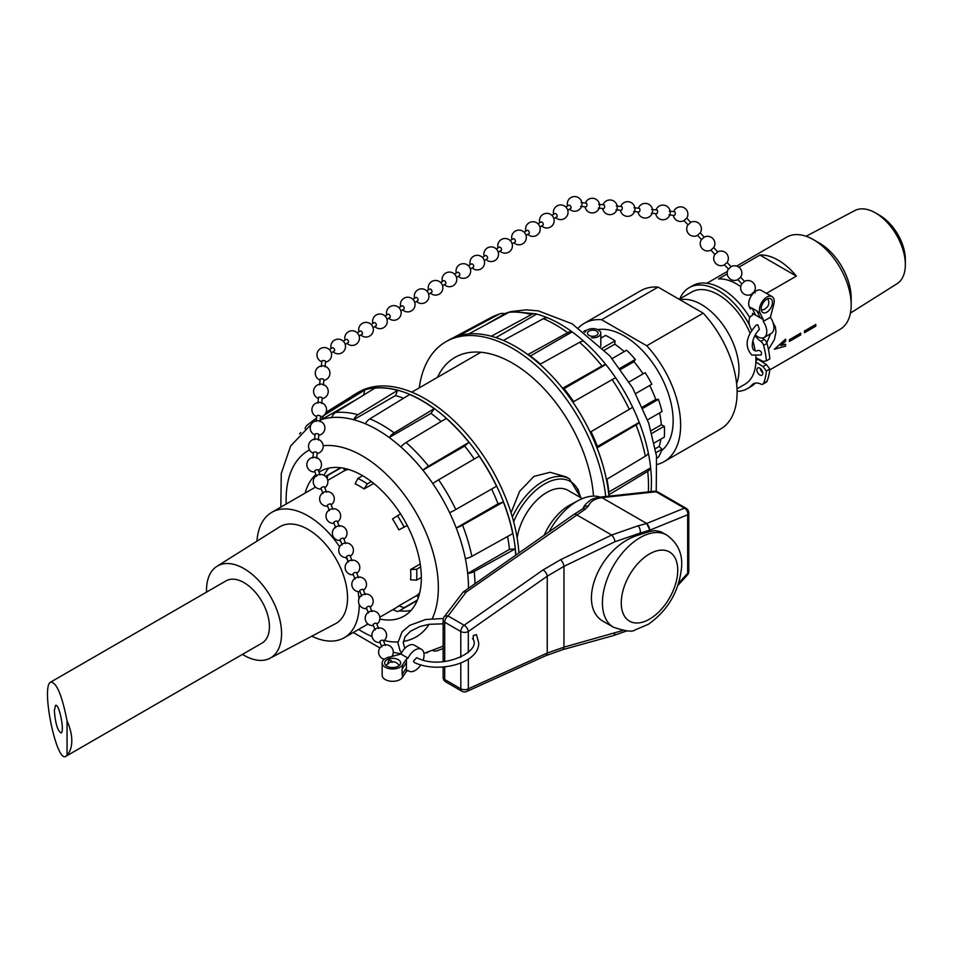<?xml version="1.0" encoding="UTF-8"?>
<svg xmlns="http://www.w3.org/2000/svg" width="953" height="953" viewBox="0 0 953 953"><rect width="100%" height="100%" fill="white"/><g stroke="black" fill="none" stroke-linecap="round" stroke-linejoin="round"><path stroke-width="1.43" d="M421.464 649.303L414.352 645.205A12.58 7.267 120 0 0 400.939 654.032L388.884 657.284A10.483 6.052 0 0 0 382.153 662.931A10.483 6.052 0 0 0 390.73 668.887A10.483 6.052 0 0 0 402.416 665.099L406.431 659.083L408.051 658.142A12.58 7.267 -60 0 1 421.464 649.303A12.58 7.267 -60 0 1 423.203 659.964M206.527 592.123A53.07 30.639 60 0 1 206.503 590.312A53.07 30.639 60 0 1 216.915 566.356A53.07 30.639 60 0 1 270.569 596.649A53.07 30.639 60 0 1 269.973 658.261A53.07 30.639 60 0 1 242.467 654.366M50.723 682.074L226.064 580.853A35.94 20.752 60 0 1 260.455 599.08A35.94 20.752 60 0 1 264.696 640.976A35.94 20.752 60 0 1 261.992 643.096L65.912 756.301C56.525 763.722 40.61 685.922 50.723 682.074C56.584 682.324 62.028 695.273 67.055 720.945L67.055 755.086L65.912 756.301M54.345 710.616C55.381 723.506 57.645 730.939 61.135 732.928C64.887 731.511 58.991 702.695 55.512 705.446L54.345 710.616M67.055 755.086A35.94 20.752 -120 0 0 67.055 720.945M406.431 659.083L406.431 667.982L402.154 674.367A10.483 6.052 0 0 0 402.416 673.997L406.431 667.982L406.431 671.424L408.051 670.459A12.58 7.267 -60 0 0 408.885 671.091L407.944 670.555M420.845 664.837A12.58 7.267 -60 0 1 408.885 671.091M473.284 639.129L473.284 635.544L476.452 634.627L478.692 642.751C479.728 663.062 438.44 674.176 414.138 662.406L413.507 661.156L416.664 657.701C443.395 671.329 483.326 650.208 472.462 638.522M764.199 337.445L771.322 333.336A12.58 7.267 -120 0 0 770.369 317.313L773.574 305.246A10.483 6.052 120 0 0 772.049 296.597A10.483 6.052 120 0 0 762.614 301.053A10.483 6.052 120 0 0 760.041 313.06L763.246 319.541L763.246 321.423A12.58 7.267 60 0 1 764.199 337.445A12.58 7.267 60 0 1 755.3 334.86M755.92 360.568L758.076 359.317L766.45 364.606L769.798 369.037L766.391 371.003A65.4 37.751 60 0 1 763.591 383.273A4.61 2.656 60 0 1 762.841 384.166A4.61 2.656 60 0 1 760.816 384.083A16.773 9.685 -120 0 0 753.442 383.785A16.773 9.685 -120 0 0 752.096 384.869A58.264 33.641 60 0 1 747.414 388.633A58.264 33.641 60 0 1 737.098 391.349M762.841 384.166L766.248 382.201A4.61 2.656 -120 0 0 766.998 381.307A65.4 37.751 -120 0 0 769.798 369.037M749.808 317.659A58.264 33.641 -120 0 0 692.557 285.733L689.15 287.699A58.264 33.641 60 0 1 749.57 325.271M747.414 388.633L750.821 386.656A58.264 33.641 -120 0 0 755.312 383.106M754.955 335.48A16.773 9.685 -120 0 0 760.816 341.365A4.61 2.656 60 0 1 763.591 345.379A65.4 37.751 60 0 1 766.391 360.877L769.798 358.912A65.4 37.751 -120 0 0 766.998 343.414A4.61 2.656 -120 0 0 764.223 339.399A16.773 9.685 60 0 1 762.412 338.005M760.315 368.466A4.193 2.418 -120 0 0 762.757 372.706M763.246 319.541L755.538 315.098L752.143 308.2A10.483 6.052 120 0 0 752.334 308.617L755.538 315.098L752.56 313.37L752.56 315.252A12.58 7.267 60 0 0 751.631 315.669L752.56 315.121M751.774 330.429A12.58 7.267 60 0 1 751.631 315.669M757.921 324.925L759.398 329.452C751 337.41 749.189 354.242 758.636 350.311C761.28 351.157 762.09 352.741 761.066 355.064L751.762 355.016C744.341 346.451 745.901 336.409 756.456 324.913L757.921 324.925M766.391 360.877L763.043 361.437L755.884 357.72A53.237 30.734 -120 0 0 755.789 356.148M755.157 350.716A53.237 30.734 -120 0 0 752.834 340.876M750.094 333.288A53.237 30.734 -120 0 0 691.664 292.059L679.155 299.278M737.014 388.824L744.901 384.273A53.237 30.734 -120 0 0 755.884 362.033L763.043 366.571L766.391 371.003M679.823 298.897A58.264 33.641 60 0 1 689.15 287.699M759.839 368.144A4.193 2.418 -120 0 0 757.742 367.941A4.193 2.418 -120 0 0 757.742 372.778A4.193 2.418 -120 0 0 761.935 375.196A4.193 2.418 -120 0 0 762.579 371.837A4.193 2.418 -120 0 0 759.839 368.144M766.45 364.606L763.043 366.571M755.884 362.033A53.237 30.734 -120 0 0 755.92 359.9A53.237 30.734 -120 0 0 755.884 357.72M769.702 369.943L840.141 329.285A53.237 30.734 -120 0 0 851.172 304.912A53.237 30.734 -120 0 0 813.528 239.715A53.237 30.734 -120 0 0 786.904 237.071L736.645 266.09M815.78 325.342A53.237 30.734 60 0 1 815.768 326.212L804.475 332.728A53.237 30.734 -120 0 0 804.487 331.858A53.237 30.734 -120 0 0 804.475 330.989L815.768 324.473A53.237 30.734 60 0 1 815.78 325.342M800.723 334.038A53.237 30.734 60 0 1 800.711 334.896L789.418 341.424A53.237 30.734 -120 0 0 789.429 340.555A53.237 30.734 -120 0 0 789.418 339.685L800.711 333.157A53.237 30.734 60 0 1 800.723 334.038M780.793 345.546L785.641 344.224A53.237 30.734 60 0 1 785.546 346.13L774.372 349.251L785.546 339.185A53.237 30.734 60 0 1 785.641 341.222L780.71 345.498L785.57 341.174L785.475 339.149M751.274 295.823A53.237 30.734 -120 0 0 750.297 294.811M740.755 286.615A53.237 30.734 -120 0 0 718.502 278.955L727.21 273.928M738.861 267.209L759.91 255.047A53.237 30.734 60 0 1 796.363 276.096L766.45 293.369M756.301 360.341A49.246 28.435 -120 0 0 756.456 358.018M511.046 512.774L519.647 491.295L533.966 476.393L550.095 472.295L565.82 476.774L569.429 478.859A53.237 30.734 120 0 0 512.345 517.038M577.899 488.972L580.746 497.692M600.366 497.144A53.237 30.734 120 0 0 578.483 500.444L570.359 504.78A42.587 24.587 120 0 0 569.191 505.424A42.587 24.587 120 0 0 544.187 535.252M582.354 498.622L568.059 490.366A42.587 24.587 120 0 0 546.76 492.475A42.587 24.587 120 0 0 517.157 537.992M666.707 535.026L660.62 531.655L655.295 530.618L650.351 531.286L636.628 535.669C597.793 548.725 575.815 607.895 604.524 622.071L613.458 627.229C625.335 631.208 632.458 632.137 634.841 630.04L648.397 624.263C668.041 610.277 679.096 591.289 681.574 567.297C682.717 553.729 677.762 542.972 666.707 535.026A53.237 30.734 120 0 0 640.082 537.659A53.237 30.734 120 0 0 605.298 584.57A53.237 30.734 120 0 0 613.458 627.229M578.483 500.444A53.237 30.734 120 0 0 577.03 501.254A53.237 30.734 120 0 0 549.011 531.869M637.986 525.83A5.325 2.907 78.7 0 1 640.213 533.072L649.886 530.13L646.706 523.483L637.986 525.83L611.671 535.038L560.626 559.685L543.079 569.918L464.147 625.251L448.053 615.96A5.325 3.538 -142.8 0 0 444.217 616.817L463.146 592.051L466.243 592.016L585.273 509.176L588.442 506.007C590.443 501.338 594.946 498.55 601.962 497.657L646.706 523.483M601.962 497.657L600.199 497.168M622.738 630.517L563.962 647.17L547.236 653.055L468.34 688.793A5.325 3.073 180 0 1 460.811 688.793L444.706 679.501A5.325 3.073 180 0 1 443.145 677.321L443.145 667.017M443.145 661.68L443.133 620.046A5.325 3.073 -0 0 0 444.694 622.214L460.787 631.505A5.325 3.073 -0 0 0 468.316 631.505L547.236 576.184L563.962 566.344L614.995 541.697L640.213 533.072L640.213 534.442M646.182 523.662A5.325 4.193 70.8 0 1 649.315 530.321L649.315 531.595M600.176 497.168L602.51 496.858A5.325 2.942 83.8 0 1 604.035 497.406L656.009 491.772L684.397 508.152L646.682 523.471M602.51 496.858L654.485 491.224A5.325 2.942 83.8 0 1 656.009 491.772A5.325 3.073 -60 0 1 657.725 491.915L686.1 508.294A5.325 3.073 120 0 0 684.397 508.152A5.325 4.11 67.9 0 1 687.673 514.775L687.673 573.265L678.679 583.141M583.272 508.449A5.325 4.443 19.1 0 1 588.442 506.007M373.671 483.385L364.058 488.937A72.404 41.801 -120 0 0 359.603 486.137A72.404 41.801 -120 0 0 355.135 483.779L357.887 478.43L362.605 475.702M339.637 546.784A72.404 41.801 -120 0 0 308.022 515.907A72.404 41.801 -120 0 0 271.819 512.321A72.404 41.801 -120 0 0 256.965 541.149M311.834 636.175A72.404 41.801 -120 0 0 344.224 637.724A72.404 41.801 -120 0 0 359.221 604.452M358.983 598.746A72.404 41.801 -120 0 0 358.102 591.634M348.155 561.496A72.404 41.801 -120 0 0 346.177 557.636M348.441 469.4A72.404 41.801 -120 0 0 344.76 470.532L327.772 480.336M379.806 617.187L395.805 607.954A72.404 41.801 -120 0 0 398.819 605.894L416.89 595.458A72.404 41.801 -120 0 0 419.701 592.837M421.333 577.423L416.616 580.139L410.6 579.853A72.404 41.801 -120 0 0 410.6 569.549L420.213 563.985M407.229 525.46L398.819 529.892A72.404 41.801 -120 0 0 392.505 518.968L400.546 513.893M371.348 481.563L367.334 483.886A76.669 44.267 -120 0 0 357.887 478.43M364.058 488.937L367.334 483.886M328.88 468.126A83.59 48.258 -120 0 0 323.996 475.261M399.224 610.813A83.59 48.258 -120 0 0 411.029 610.408M416.89 595.458L418.307 597.662M417.247 600.438A76.669 44.267 60 0 1 415.996 601.212L400.939 609.908A76.669 44.267 -120 0 0 404.132 607.716L398.819 605.894M325.569 476.381L339.339 468.423A76.669 44.267 60 0 1 340.626 467.732M343.568 468.197L344.76 470.532M341.031 467.78L327.761 475.44A76.669 44.267 -120 0 0 325.604 476.405M327.165 478.537L327.761 475.44M392.827 609.67L397.449 611.576A76.669 44.267 -120 0 0 400.939 609.908M417.402 600.068L404.132 607.716M420.63 566.916L416.616 569.239L410.6 569.549M416.616 580.139A76.669 44.267 -120 0 0 416.616 569.239M404.132 527.247A76.669 44.267 -120 0 0 397.449 515.68M216.915 566.356L279.467 526.985A55.905 32.271 60 0 1 335.968 558.887A55.905 32.271 60 0 1 335.349 623.786L269.973 658.261M515.847 555.111A133.098 76.848 -120 0 0 422.012 400.546A133.098 76.848 -120 0 0 355.469 393.946A133.098 76.848 -120 0 0 351.609 396.448M518.92 552.966A133.098 76.848 -120 0 0 449.459 416.521A133.098 76.848 -120 0 0 425.098 398.759A133.098 76.848 -120 0 0 358.554 392.171L355.469 393.946M379.842 619.045A83.59 48.258 -120 0 0 404.024 616.115A83.59 48.258 -120 0 0 416.842 549.142A83.59 48.258 -120 0 0 362.235 475.487A83.59 48.258 -120 0 0 320.446 471.342A83.59 48.258 -120 0 0 319.029 472.211M315.896 474.606A83.59 48.258 -120 0 0 305.151 493.082M434.199 408.694L394.161 432.853A131.514 75.93 -120 0 0 369.883 418.832L409.659 394.53A132.979 76.776 60 0 1 421.929 400.689A132.979 76.776 60 0 1 434.199 408.694L430.982 413.399L389.193 437.522A128.941 74.441 -120 0 0 365.392 423.787A128.941 74.441 -120 0 0 353.694 419.713A128.941 74.441 -120 0 0 331.704 417.533A128.941 74.441 -120 0 0 321.78 419.463A128.941 74.441 -120 0 0 320.184 419.987M394.161 432.853A10.721 5.325 126.1 0 0 389.193 437.522A128.941 74.441 -120 0 1 400.891 446.969A10.721 4.372 131.6 0 1 406.085 442.478L446.266 418.438A132.979 76.776 60 0 1 468.947 442.371L464.671 446.052L422.882 470.174A128.941 74.441 -120 0 0 400.891 446.969M369.883 418.832A10.721 6.945 113 0 0 365.392 423.787M474.296 459.012A128.941 74.441 -120 0 0 464.671 446.052M455.796 509.533A131.514 75.93 -120 0 0 438.63 479.8L479.168 456.165A132.979 76.776 60 0 1 496.525 486.233L455.796 509.533A10.721 1.144 154.3 0 1 449.625 512.702A128.941 74.441 -120 0 0 432.793 483.552A128.941 74.441 -120 0 0 422.882 470.174A10.721 2.263 141.2 0 1 428.516 466.16A131.514 75.93 -120 0 0 406.085 442.478M498.038 503.851L503.363 501.993L462.55 525.115A10.721 2.263 158.8 0 1 456.249 527.986L498.038 503.851A128.941 74.441 -120 0 0 491.629 489.032M503.363 501.993A132.979 76.776 60 0 1 512.762 533.597L471.842 556.373A10.721 4.372 168.4 0 1 465.362 558.637A128.941 74.441 -120 0 0 456.249 527.986A128.941 74.441 -120 0 0 449.625 512.702M509.474 549.357L515.156 548.916L474.213 571.514A10.721 5.325 173.9 0 1 467.685 573.48L509.474 549.357A128.941 74.441 -120 0 0 507.544 536.503M515.156 548.916A132.979 76.776 60 0 1 515.692 555.218M326.129 412.268L354.23 394.828A132.979 76.776 60 0 1 364.689 390.075L363.629 395.078M335.527 412.47L374.91 388.085A132.979 76.776 60 0 1 397.592 390.337L395.483 395.59L353.694 419.713A10.721 7.576 105 0 1 357.947 414.686A131.514 75.93 -120 0 0 335.527 412.47A10.721 8.458 84.9 0 0 331.704 417.533M403.607 398.223A128.941 74.441 -120 0 0 395.483 395.59M441.144 421.5A128.941 74.441 -120 0 0 430.982 413.399M397.592 390.337L357.947 414.686M364.689 390.075L325.414 414.436A10.721 8.684 72.8 0 0 321.78 419.463L358.018 398.545M316.563 418.248A131.514 75.93 -120 0 0 315.062 419.129L307.164 425.169A10.721 8.684 47.2 0 0 305.055 428.743M300.85 432.567A10.721 8.458 35.1 0 0 299.552 433.901M427.814 652.471A10.721 8.458 -95.1 0 1 426.003 652.924M443.145 648.54L437.379 650.696A10.721 8.684 -107.2 0 1 433.222 650.732M423.93 653.377L441.763 646.706A128.941 74.441 -120 0 0 443.145 645.872M468.471 588.323A128.941 74.441 -120 0 0 467.685 573.48A128.941 74.441 -120 0 0 465.362 558.637M438.63 479.8A10.721 1.144 145.7 0 0 432.793 483.552M468.947 442.371L428.516 466.16M602.594 348.048L615.042 340.864A76.669 44.267 60 0 0 605.584 335.42L600.795 338.184M651.102 430.696L661.322 424.788L664.312 426.217L651.876 433.401M615.042 340.864L614.78 344.188A72.404 41.801 60 0 1 624.191 351.609M612.148 358.566L626.609 350.216A76.669 44.267 60 0 1 635.341 359.424L633.959 361.711A72.404 41.801 60 0 1 643.025 373.898M629.075 381.95L645.157 372.671A76.669 44.267 60 0 1 651.84 384.238L635.758 393.518M649.708 385.477A72.404 41.801 60 0 1 655.724 399.426L658.404 399.355A76.669 44.267 60 0 1 662.013 411.529L647.54 419.88M659.595 412.923A72.404 41.801 60 0 1 661.322 424.788M664.312 426.217A76.669 44.267 60 0 1 664.312 437.129L654.235 442.954M660.858 439.13A72.404 41.801 60 0 1 659.142 446.469L662.013 449.173A76.669 44.267 60 0 1 658.404 457.166L656.76 458.107M583.653 331.465L585.285 330.524A76.669 44.267 60 0 1 586.357 330.512M600.795 336.921A72.404 41.801 60 0 1 602.129 337.41M655.366 448.649L659.142 446.469M642.405 407.11L655.724 399.426M633.959 361.711L620.629 369.407M619.867 368.358L635.341 359.424M658.404 399.355L642.918 408.289M662.013 449.173L656.033 452.627M419.272 387.847A133.098 76.848 60 0 1 445.885 341.746L448.982 339.959A133.098 76.848 60 0 1 515.525 346.558L515.525 346.558A133.098 76.848 60 0 1 608.955 496.168A132.979 76.776 -120 0 0 608.836 494.833L608.86 491.974L650.637 467.852A128.941 74.441 60 0 1 651.03 491.605M445.885 341.746A133.098 76.848 60 0 1 488.079 337.981A133.098 76.848 60 0 1 512.44 348.333A133.098 76.848 60 0 1 605.727 496.513M437.487 377.34A114.991 66.388 60 0 1 454.938 357.423A114.991 66.388 60 0 1 512.44 363.117A114.991 66.388 60 0 1 593.481 496.132M503.351 340.435L543.377 318.671A10.721 6.945 -67 0 1 548.344 318.159A128.941 74.441 60 0 1 572.145 331.894L530.356 356.017L527.879 354.611A132.979 76.776 -120 0 0 515.609 346.606L515.609 346.606A132.979 76.776 -120 0 0 515.561 346.582M527.879 354.611L567.654 332.68A10.721 5.325 -53.9 0 1 572.145 331.894A128.941 74.441 60 0 1 583.844 341.341A128.941 74.441 60 0 1 605.834 364.546L564.045 388.669A128.941 74.441 60 0 1 573.67 401.618M606.942 479.204A128.941 74.441 60 0 1 608.86 491.974M597.043 447.91L636.056 424.943A131.514 75.93 60 0 1 645.336 456.201L606.43 479.514A132.979 76.776 -120 0 0 597.043 447.91L597.424 446.481L639.213 422.358A128.941 74.441 60 0 1 648.314 453.009A128.941 74.441 60 0 1 650.637 467.852A10.721 5.325 -6.1 0 1 647.718 471.354A131.514 75.93 60 0 1 648.362 491.891M591.027 431.673A128.941 74.441 60 0 1 597.424 446.481M612.124 379.628A131.514 75.93 60 0 1 629.29 409.361L590.205 432.15A132.979 76.776 -120 0 0 572.848 402.083L612.124 379.628A10.721 1.144 -34.3 0 1 615.745 377.924A128.941 74.441 60 0 1 632.578 407.074A128.941 74.441 60 0 1 639.213 422.358A10.721 2.263 -21.2 0 1 636.056 424.943M564.045 388.669L562.615 388.288A132.979 76.776 -120 0 0 539.946 364.356L579.591 342.318A10.721 4.372 -48.4 0 1 583.844 341.341M530.356 356.017A128.941 74.441 60 0 1 540.458 364.058M562.615 388.288L602.01 365.988A10.721 2.263 -38.8 0 1 605.834 364.546A128.941 74.441 60 0 1 615.745 377.924M629.29 409.361A10.721 1.144 -25.7 0 0 632.578 407.074M645.336 456.201A10.721 4.372 -11.6 0 0 648.314 453.009M608.836 494.833L647.718 471.354M458.774 335.766L498.907 314.264A10.721 8.684 -107.2 0 1 500.158 313.74A10.721 8.684 -107.2 0 1 504.745 313.835L485.935 324.687M468.745 333.919L509.021 312.298A10.721 8.458 -95.1 0 1 511.654 311.5L535.991 313.859A10.721 7.576 -75 0 1 536.646 314.085L495.905 337.612M491.307 336.23L531.452 314.526A10.721 7.576 -75 0 1 535.991 313.859M614.78 344.188L604.559 350.085M703.207 313.156L646.73 345.76L601.605 319.708L658.07 287.103L703.207 313.156A79.861 46.101 60 0 1 720.563 429.064L664.098 461.657A79.861 46.101 60 0 1 657.344 464.421M646.73 345.76A79.861 46.101 60 0 1 664.098 461.657M578.471 327.808A79.861 46.101 60 0 1 584.237 323.341A79.861 46.101 60 0 1 601.605 319.708M597.757 329.619A69.271 39.99 60 0 1 624.167 335.933A69.271 39.99 60 0 1 668.625 394.423A69.271 39.99 60 0 1 661.489 450.686M584.237 323.341L640.702 290.736A79.861 46.101 60 0 1 658.07 287.103M591.587 337.791A7.981 4.61 0 0 0 600.795 333.228A7.981 4.61 0 0 0 599.187 330.453A7.981 4.61 0 0 0 590.943 328.749A7.981 4.61 0 0 0 584.939 332.442M588.561 335.075A5.325 3.073 180 0 1 587.489 333.228A5.325 3.073 180 0 1 592.814 330.155A5.325 3.073 180 0 1 598.139 333.228A5.325 3.073 180 0 1 594.493 336.147A5.325 3.073 180 0 1 588.561 335.075M736.598 383.535A53.237 30.734 -120 0 0 738.98 369.681A53.237 30.734 -120 0 0 718.896 319.624A53.237 30.734 -120 0 0 680.061 299.802M813.528 239.715L819.544 243.182A44.72 25.814 -120 0 1 851.172 297.955L851.172 304.912M850.421 313.084L897.059 283.72A42.254 24.397 -120 0 0 905.35 264.66A42.254 24.397 -120 0 0 875.473 212.912A42.254 24.397 -120 0 0 854.829 210.565L806.083 236.273M875.473 212.912L879.774 215.402A36.166 20.883 -120 0 1 905.35 259.692L905.35 264.66M796.363 276.096L759.91 255.047M789.346 341.377L800.639 334.86L800.639 333.121M804.403 332.68L815.697 326.164L815.697 324.425M774.301 349.203L785.546 346.13M785.475 346.082L785.57 344.176M316.658 458.333L317.158 452.937A1.882 0.774 -174.7 0 0 316.158 452.151A1.882 0.774 -174.7 0 0 313.406 452.604L312.906 457.988M318.338 440.048L318.838 434.651A1.882 0.774 -174.7 0 0 317.837 433.853A1.882 0.774 -174.7 0 0 315.086 434.318L314.585 439.702M321.804 361.163A1.882 0.774 5.3 0 1 324.568 360.71A1.882 0.774 5.3 0 1 325.569 361.485L325.068 366.905M323.389 385.191L323.889 379.782A1.882 0.774 -174.7 0 0 322.876 378.996A1.882 0.774 -174.7 0 0 320.125 379.449M321.709 403.476L322.209 398.068A1.882 0.774 -174.7 0 0 321.197 397.282A1.882 0.774 -174.7 0 0 318.445 397.735M320.029 421.762L320.518 416.366A1.882 0.774 -174.7 0 0 319.517 415.568A1.882 0.774 -174.7 0 0 316.765 416.032L316.265 421.417M772.049 296.597L761.352 290.427A10.483 6.052 120 0 0 752.12 294.596A10.483 6.052 120 0 0 749.165 306.473L749.261 306.663M750.428 309.046L749.368 306.902A10.483 6.052 -60 0 1 749.177 306.485L749.165 306.473M760.291 317.825L757.075 311.357A10.483 6.052 -60 0 1 756.885 310.94L752.143 308.2M763.246 321.423L770.369 317.313M771.954 305.353A7.969 4.598 120 0 0 770.786 298.777A7.969 4.598 120 0 0 763.675 302.077A7.969 4.598 120 0 0 762.829 312.572A7.969 4.598 120 0 0 771.954 305.353M333.645 351.133A1.882 1.108 -121.1 0 0 334.277 351.061A1.882 1.108 -121.1 0 0 334.229 348.858A1.882 1.108 -121.1 0 0 332.299 347.845L329.381 349.608M347.559 342.746A1.882 1.108 -121.1 0 0 348.179 342.675A1.882 1.108 -121.1 0 0 348.143 340.471A1.882 1.108 -121.1 0 0 346.213 339.459L343.283 341.222M398.914 307.664L401.856 305.889A1.882 1.108 58.9 0 1 403.774 306.914A1.882 1.108 58.9 0 1 403.81 309.117M389.289 317.587A1.882 1.108 -121.1 0 0 389.908 317.504A1.882 1.108 -121.1 0 0 389.86 315.3A1.882 1.108 -121.1 0 0 387.931 314.287L385.012 316.051M375.375 325.974A1.882 1.108 -121.1 0 0 375.994 325.89A1.882 1.108 -121.1 0 0 375.959 323.686A1.882 1.108 -121.1 0 0 374.029 322.674L371.098 324.437M361.461 334.36A1.882 1.108 -121.1 0 0 362.092 334.277A1.882 1.108 -121.1 0 0 362.045 332.073A1.882 1.108 -121.1 0 0 360.115 331.06L357.196 332.835M414.769 302.506L417.712 300.731A1.882 1.108 -121.1 0 0 417.926 299.016A1.882 1.108 -121.1 0 0 416.437 297.455A1.882 1.108 -121.1 0 0 415.758 297.515L412.828 299.278M431.626 292.345A1.882 1.108 -121.1 0 0 431.828 290.629A1.882 1.108 -121.1 0 0 430.339 289.069A1.882 1.108 -121.1 0 0 429.66 289.128L426.73 290.891M482.361 257.334L485.303 255.571A1.882 1.108 58.9 0 1 485.97 255.511A1.882 1.108 58.9 0 1 487.4 256.941A1.882 1.108 58.9 0 1 487.257 258.787M470.401 268.96L473.343 267.185A1.882 1.108 -121.1 0 0 473.558 265.47A1.882 1.108 -121.1 0 0 472.069 263.898A1.882 1.108 -121.1 0 0 471.39 263.957L468.459 265.72M459.441 275.572A1.882 1.108 -121.1 0 0 459.644 273.856A1.882 1.108 -121.1 0 0 458.155 272.284A1.882 1.108 -121.1 0 0 457.476 272.344L454.545 274.119M442.585 285.733L445.527 283.958A1.882 1.108 -121.1 0 0 445.742 282.243A1.882 1.108 -121.1 0 0 444.253 280.682A1.882 1.108 -121.1 0 0 443.574 280.742L440.643 282.505M498.216 252.176L501.159 250.413A1.882 1.108 -121.1 0 0 501.314 248.554A1.882 1.108 -121.1 0 0 499.193 247.184L496.275 248.947M512.13 243.789L515.073 242.026A1.882 1.108 -121.1 0 0 515.216 240.168A1.882 1.108 -121.1 0 0 513.107 238.798L510.177 240.561M565.808 207.015L568.75 205.24A1.882 1.108 58.9 0 1 570.859 206.61A1.882 1.108 58.9 0 1 570.716 208.457L567.762 210.244M553.848 218.63L556.79 216.855A1.882 1.108 -121.1 0 0 556.945 214.997A1.882 1.108 -121.1 0 0 554.825 213.639L551.906 215.402M539.946 227.017L542.888 225.242A1.882 1.108 -121.1 0 0 543.043 223.383A1.882 1.108 -121.1 0 0 540.923 222.025M526.032 235.403L528.975 233.628A1.882 1.108 -121.1 0 0 529.129 231.782A1.882 1.108 -121.1 0 0 527.009 230.412L524.09 232.175M580.663 206.372L585.881 206.884A1.882 0.893 -84.5 0 0 586.941 205.121A1.882 0.893 -84.5 0 0 586.262 203.132A1.882 0.893 -84.5 0 0 586 203.18M598.329 208.088L603.535 208.588A1.882 0.893 -84.5 0 0 604.607 206.825A1.882 0.893 -84.5 0 0 603.916 204.835A1.882 0.893 -84.5 0 0 603.654 204.883M674.295 211.721A1.882 0.893 95.5 0 1 674.557 211.673A1.882 0.893 95.5 0 1 675.248 213.663A1.882 0.893 95.5 0 1 674.164 215.426L668.97 214.925M651.304 213.21L656.522 213.71A1.882 0.893 -84.5 0 0 657.582 211.959A1.882 0.893 -84.5 0 0 656.903 209.958A1.882 0.893 -84.5 0 0 656.641 210.005M633.65 211.506L638.855 212.007A1.882 0.893 -84.5 0 0 639.928 210.244A1.882 0.893 -84.5 0 0 639.237 208.254A1.882 0.893 -84.5 0 0 638.975 208.302M615.983 209.791L621.201 210.303A1.882 0.893 -84.5 0 0 622.261 208.54A1.882 0.893 -84.5 0 0 621.582 206.551A1.882 0.893 -84.5 0 0 621.32 206.587M764.83 309.07L767.522 306.723A7.338 7.338 0 0 0 767.701 298.742M688.006 224.753L683.944 220.619L686.732 218.07M687.935 224.979L690.711 222.418L686.72 218.07M697.429 235.367L700.205 232.806L704.184 237.166L701.42 239.715M701.491 239.489L697.417 235.355M710.914 250.103L713.69 247.554L717.669 251.902L714.893 254.463L710.902 250.091M751.357 294.322L754.121 291.773L755.205 292.952M741.922 283.708L744.627 281.385L740.564 277.252A7.338 7.338 0 0 0 731.106 266.602M741.839 283.934L737.86 279.574L740.564 277.252M728.378 269.199L731.142 266.649L727.079 262.504A7.338 7.338 0 0 0 717.633 251.866M728.449 268.972L724.375 264.839L727.079 262.504M320.089 475.047L318.207 469.984A1.882 0.786 159.6 0 0 318.123 469.865A1.882 0.786 159.6 0 0 315.848 470.043A1.882 0.786 159.6 0 0 314.669 471.294L316.551 476.369M351.979 560.745L350.096 555.682A1.882 0.786 159.6 0 0 350.013 555.551A1.882 0.786 159.6 0 0 347.261 555.992A1.882 0.786 159.6 0 0 346.558 556.981L348.441 562.056M345.605 543.603L343.723 538.54A1.882 0.786 159.6 0 0 343.64 538.421A1.882 0.786 159.6 0 0 341.531 538.516A1.882 0.786 159.6 0 0 340.185 539.851L342.067 544.913M324.592 487.138A1.882 0.786 159.6 0 0 324.508 487.007A1.882 0.786 159.6 0 0 322.388 487.102A1.882 0.786 159.6 0 0 321.042 488.436M332.847 509.331L330.965 504.268A1.882 0.786 159.6 0 0 330.882 504.137A1.882 0.786 159.6 0 0 328.773 504.244A1.882 0.786 159.6 0 0 327.427 505.566L329.309 510.641M339.22 526.461L337.338 521.398A1.882 0.786 159.6 0 0 337.267 521.279A1.882 0.786 159.6 0 0 335.146 521.386A1.882 0.786 159.6 0 0 333.8 522.709L335.694 527.783M358.554 577.709L356.577 572.705A1.882 0.798 158.4 0 0 354.528 572.658A1.882 0.798 158.4 0 0 353.063 574.099L355.04 579.102M382.153 662.931L382.153 675.272A10.483 6.052 0 0 0 390.385 681.181A10.483 6.052 0 0 0 402.154 677.821L402.261 677.643M406.431 671.4L402.416 677.428A10.483 6.052 180 0 1 402.154 677.797M406.431 662.502L402.416 668.529A10.483 6.052 180 0 1 402.154 668.899L402.154 674.367M389.789 658.642A7.969 4.598 0 0 0 384.667 662.931A7.969 4.598 0 0 0 387.001 666.183A7.969 4.598 0 0 0 395.686 667.183A7.969 4.598 0 0 0 400.605 662.931A7.969 4.598 0 0 0 389.789 658.642M391.516 661.418L391.409 660.834C389.455 659.428 388.359 660.06 388.109 662.752L388.526 663.8M403.738 675.439L406.431 671.424M408.051 658.142L400.939 654.032M389.61 657.117A1.882 0.798 158.4 0 0 388.741 657.141A1.882 0.798 158.4 0 0 387.287 657.725M385.334 645.479L383.356 640.476A1.882 0.798 158.4 0 0 381.307 640.428A1.882 0.798 158.4 0 0 379.854 641.857L381.831 646.861M365.249 594.66L363.272 589.657A1.882 0.798 158.4 0 0 361.223 589.597A1.882 0.798 158.4 0 0 359.757 591.039L361.735 596.042M371.944 611.6L369.967 606.596A1.882 0.798 158.4 0 0 367.918 606.537A1.882 0.798 158.4 0 0 366.452 607.978L368.43 612.982M378.639 628.539L376.661 623.536A1.882 0.798 158.4 0 0 374.612 623.476A1.882 0.798 158.4 0 0 373.159 624.918L375.137 629.921M443.145 677.321A5.325 5.325 0 0 0 445.813 681.931A5.325 3.073 -60 0 1 444.706 679.501L444.706 666.886M460.799 663.109L460.811 688.793A5.325 3.073 120 0 0 461.919 691.235A5.325 5.325 0 0 0 466.767 691.473A5.325 3.383 -114.4 0 0 468.34 688.793L468.328 659.202M468.328 652.483L468.316 631.505A5.325 2.728 -125 0 0 464.147 625.251A5.325 3.073 120 0 0 460.787 631.505L460.799 657.32M543.079 569.918A5.325 2.728 55 0 1 547.236 576.184L547.236 653.055A5.325 3.383 65.6 0 1 545.676 655.724A5.325 3.383 65.6 0 1 545.676 655.735L562.461 649.732A5.325 2.704 74.5 0 1 562.437 649.732L613.267 635.639L626.883 630.886M755.05 383.166L752.096 384.869M760.816 341.365L764.223 339.399M763.591 345.379L766.998 343.414M766.998 381.307L763.591 383.273M513.655 521.756A51.45 29.71 -60 0 1 544.592 483.993A51.45 29.71 -60 0 1 580.317 497.442M649.493 553.955A39.931 23.051 120 0 0 625.049 616.984A39.931 23.051 120 0 0 673.95 588.74A39.931 23.051 120 0 0 649.493 553.955M562.461 649.732A5.325 2.704 74.5 0 0 563.962 647.17L563.962 566.344A5.325 2.061 64.2 0 0 560.626 559.685M649.886 530.13L687.673 514.775A5.325 3.073 0 0 0 688.769 512.905L688.769 571.395A5.325 3.073 180 0 1 687.673 573.265A5.325 2.573 42.3 0 1 687.387 574.969A5.325 5.325 0 0 0 688.769 571.395M463.146 592.051L573.837 514.465A5.325 2.728 55 0 1 576.494 514.727L611.671 535.038A5.325 2.061 64.2 0 1 614.995 541.697M601.986 497.669L604.035 497.406M444.706 661.537L444.694 622.214A5.325 3.073 -60 0 1 448.053 615.96L466.243 592.016M585.273 509.176A5.325 3.097 -119.5 0 0 582.605 508.914L573.837 514.465M614.768 633.078A5.325 2.704 74.5 0 1 613.267 635.639M325.414 414.436A131.514 75.93 -120 0 0 324.675 414.662M474.987 583.748A131.514 75.93 -120 0 0 474.213 571.514M471.842 556.373A131.514 75.93 -120 0 0 462.55 525.115M323.186 445.73A107.653 62.148 60 0 1 362.235 455.832A107.653 62.148 60 0 1 432.281 618.568M429.112 624.31A107.653 62.148 60 0 1 403.322 641.44M397.925 641.965A107.653 62.148 60 0 1 384.238 640.571M372.039 636.544A107.653 62.148 60 0 1 358.602 629.433M286.198 504.018A107.653 62.148 60 0 1 309.475 449.911M543.377 318.671A131.514 75.93 60 0 1 567.654 332.68M579.591 342.318A131.514 75.93 60 0 1 602.01 365.988M500.158 313.74L490.986 317.563A131.514 75.93 60 0 1 498.907 314.264M509.021 312.298A131.514 75.93 60 0 1 531.452 314.526M504.745 313.835A128.941 74.441 60 0 1 507.627 313.049M536.646 314.085A128.941 74.441 60 0 1 548.344 318.159M749.368 306.902L752.334 308.617M757.075 311.357L760.041 313.06M402.416 677.428L402.416 673.997M402.416 668.529L402.416 665.099M770.453 333.836L766.831 342.889M768.452 349.501L774.372 339.685L775.98 332.109L775.42 327.07L773.145 322.924M401.499 652.936L399.998 650.601L397.913 642.751L402.095 631.803L409.742 625.359L425.681 619.498L443.359 618.497M404.846 648.362L403.238 642.798L405.12 636.687L410.505 631.22L419.856 626.55L429.017 624.322L443.133 623.81M727.353 271.45L706.912 283.255M480.92 352.265L411.791 392.171M569.429 478.859L580.77 497.704M445.813 681.931L461.919 691.235M466.767 691.473L545.676 655.735M677.976 585.321L687.387 574.969M688.769 512.905A5.325 5.325 0 0 0 686.1 508.294M657.725 491.915A5.325 5.325 0 0 0 654.485 491.224M582.605 508.914L583.141 508.759C583.391 506.472 585.809 503.625 590.395 500.206C591.777 499.038 595.077 498.026 600.295 497.156M444.217 616.817A5.325 5.325 0 0 0 443.133 620.046M315.538 487.078L271.819 512.321M367.989 624.012L344.224 637.724M315.062 419.129L316.563 418.2M311.226 424.323L290.629 446.016L281.242 473.51L280.861 507.103M353.265 632.506L379.925 647.945M393.279 652.34L401.034 653.853M490.986 317.563L453.068 337.874M656.236 491.331L656.51 456.046L648.743 423.275L632.542 387.74L609.884 355.934L572.145 323.806L538.374 310.881L526.235 309.844L511.535 311.512M509.724 311.965L504.316 313.704M600.795 333.228L600.795 346.249M317.099 453.557A7.338 7.338 0 0 0 317.933 439.285A7.338 7.338 0 0 0 308.903 444.027A7.338 7.338 0 0 0 313.346 453.211M318.779 435.271A7.338 7.338 0 0 0 319.612 420.988A7.338 7.338 0 0 0 310.583 425.741A7.338 7.338 0 0 0 315.026 434.925M321.804 361.151L321.316 366.56M323.829 380.402A7.338 7.338 0 0 0 324.663 366.131A7.338 7.338 0 0 0 315.634 370.872A7.338 7.338 0 0 0 320.077 380.056M320.125 379.437L319.636 384.845M322.15 398.688A7.338 7.338 0 0 0 322.972 384.416A7.338 7.338 0 0 0 313.954 389.158A7.338 7.338 0 0 0 318.385 398.342M318.445 397.723L317.945 403.131M320.47 416.973A7.338 7.338 0 0 0 321.292 402.702A7.338 7.338 0 0 0 312.262 407.455A7.338 7.338 0 0 0 316.706 416.628M325.509 362.116A7.338 7.338 0 0 0 331.489 353.551A7.338 7.338 0 0 0 322.841 347.69A7.338 7.338 0 0 0 321.757 361.771M334.265 351.061L331.322 352.836M333.097 351.776A7.338 7.338 0 0 0 345.51 346.952A7.338 7.338 0 0 0 337.386 339.197A7.338 7.338 0 0 0 331.144 348.536M348.167 342.675L345.236 344.45M346.999 343.378A7.338 7.338 0 0 0 359.424 338.565A7.338 7.338 0 0 0 351.288 330.81A7.338 7.338 0 0 0 345.057 340.15M403.798 309.129L400.868 310.892M388.729 318.219A7.338 7.338 0 0 0 401.142 313.406A7.338 7.338 0 0 0 393.017 305.651A7.338 7.338 0 0 0 386.775 314.99M389.896 317.516L386.954 319.279M374.815 326.605A7.338 7.338 0 0 0 387.24 321.792A7.338 7.338 0 0 0 379.115 314.037A7.338 7.338 0 0 0 372.873 323.377M375.982 325.902L373.052 327.677M360.913 334.991A7.338 7.338 0 0 0 373.326 330.179A7.338 7.338 0 0 0 365.202 322.424A7.338 7.338 0 0 0 358.959 331.763M362.08 334.289L359.138 336.064M402.631 309.832A7.338 7.338 0 0 0 415.055 305.02A7.338 7.338 0 0 0 406.931 297.265A7.338 7.338 0 0 0 400.689 306.604M416.544 301.446A7.338 7.338 0 0 0 427.968 299.861A7.338 7.338 0 0 0 416.461 290.963A7.338 7.338 0 0 0 414.591 298.218M431.614 292.345L428.683 294.12M430.446 293.059A7.338 7.338 0 0 0 441.882 291.475A7.338 7.338 0 0 0 430.375 282.576A7.338 7.338 0 0 0 428.505 289.819M487.245 258.799L484.315 260.574M472.176 267.888A7.338 7.338 0 0 0 483.6 266.316A7.338 7.338 0 0 0 472.092 257.417A7.338 7.338 0 0 0 470.222 264.66M458.262 276.275A7.338 7.338 0 0 0 469.698 274.702A7.338 7.338 0 0 0 458.19 265.804A7.338 7.338 0 0 0 456.32 273.046M459.429 275.572L456.499 277.347M444.36 284.661A7.338 7.338 0 0 0 455.784 283.089A7.338 7.338 0 0 0 444.277 274.19A7.338 7.338 0 0 0 442.406 281.433M486.078 259.502A7.338 7.338 0 0 0 497.871 251.211A7.338 7.338 0 0 0 488.639 247.339A7.338 7.338 0 0 0 484.136 256.274M499.991 251.115A7.338 7.338 0 0 0 511.773 242.824A7.338 7.338 0 0 0 502.553 238.953A7.338 7.338 0 0 0 498.038 247.887M513.893 242.729A7.338 7.338 0 0 0 525.687 234.438A7.338 7.338 0 0 0 516.455 230.566A7.338 7.338 0 0 0 511.952 239.501M555.623 217.558A7.338 7.338 0 0 0 567.404 209.279A7.338 7.338 0 0 0 558.184 205.407A7.338 7.338 0 0 0 553.669 214.33M541.709 225.956A7.338 7.338 0 0 0 553.502 217.665A7.338 7.338 0 0 0 544.27 213.794A7.338 7.338 0 0 0 539.767 222.716M540.935 222.013L537.992 223.788M527.807 234.343A7.338 7.338 0 0 0 539.589 226.052A7.338 7.338 0 0 0 530.368 222.18A7.338 7.338 0 0 0 525.853 231.102M569.525 209.172A7.338 7.338 0 0 0 581.961 203.632A7.338 7.338 0 0 0 573.456 196.652A7.338 7.338 0 0 0 567.583 205.943M586.25 203.132L581.032 202.62M585.047 206.801A7.338 7.338 0 0 0 594.148 212.698A7.338 7.338 0 0 0 599.175 203.096A7.338 7.338 0 0 0 585.404 203.049M603.904 204.835L598.687 204.335M602.701 208.504A7.338 7.338 0 0 0 611.802 214.413A7.338 7.338 0 0 0 616.841 204.8A7.338 7.338 0 0 0 603.07 204.752M674.545 211.673L669.328 211.161M655.688 213.639A7.338 7.338 0 0 0 664.789 219.535A7.338 7.338 0 0 0 669.816 209.922A7.338 7.338 0 0 0 656.045 209.874M656.879 209.958L651.673 209.457M638.022 211.923A7.338 7.338 0 0 0 647.123 217.832A7.338 7.338 0 0 0 652.162 208.219A7.338 7.338 0 0 0 638.391 208.171M639.225 208.254L634.007 207.742M620.367 210.22A7.338 7.338 0 0 0 629.468 216.117A7.338 7.338 0 0 0 634.495 206.515A7.338 7.338 0 0 0 620.725 206.467M621.559 206.539L616.353 206.039M686.636 218.285A7.338 7.338 0 0 0 675.594 208.778A7.338 7.338 0 0 0 673.711 211.59M673.342 215.342A7.338 7.338 0 0 0 684.171 220.548M687.887 224.932A7.338 7.338 0 0 0 697.644 235.296M700.121 233.032A7.338 7.338 0 0 0 690.675 222.383M701.372 239.668A7.338 7.338 0 0 0 711.129 250.031M713.606 247.768A7.338 7.338 0 0 0 704.148 237.13M761.244 309.928A7.338 7.338 0 0 0 765.045 308.986M741.803 283.887A7.338 7.338 0 0 0 751.56 294.251M754.037 291.987A7.338 7.338 0 0 0 744.591 281.349M728.33 269.151A7.338 7.338 0 0 0 738.087 279.515M714.845 254.415A7.338 7.338 0 0 0 724.602 264.767M318.433 470.591A7.338 7.338 0 0 0 311.107 457.952A7.338 7.338 0 0 0 314.895 471.914M350.323 556.278A7.338 7.338 0 0 0 351.335 545.176A7.338 7.338 0 0 0 339.197 547.772A7.338 7.338 0 0 0 346.785 557.6M343.95 539.148A7.338 7.338 0 0 0 344.962 528.045A7.338 7.338 0 0 0 332.811 530.63A7.338 7.338 0 0 0 340.412 540.458M324.806 487.733A7.338 7.338 0 0 0 325.831 476.631A7.338 7.338 0 0 0 313.68 479.216A7.338 7.338 0 0 0 321.268 489.044M321.054 488.448L322.936 493.499M324.58 487.126L326.462 492.189M331.191 504.876A7.338 7.338 0 0 0 332.204 493.773A7.338 7.338 0 0 0 320.065 496.358A7.338 7.338 0 0 0 327.653 506.186M337.565 522.006A7.338 7.338 0 0 0 338.577 510.903A7.338 7.338 0 0 0 326.438 513.5A7.338 7.338 0 0 0 334.026 523.328M356.827 573.337A7.338 7.338 0 0 0 356.779 561.508A7.338 7.338 0 0 0 345.51 565.105A7.338 7.338 0 0 0 353.313 574.719M392.028 662.418L391.409 660.834M399.104 665.611A7.338 7.338 0 0 0 386.168 665.611M391.719 656.653A7.338 7.338 0 0 0 389.574 645.765A7.338 7.338 0 0 0 379.115 649.458A7.338 7.338 0 0 0 384.273 659.285M383.606 641.095A7.338 7.338 0 0 0 383.559 629.266A7.338 7.338 0 0 0 372.289 632.875A7.338 7.338 0 0 0 380.092 642.489M363.522 590.276A7.338 7.338 0 0 0 363.474 578.447A7.338 7.338 0 0 0 352.205 582.045A7.338 7.338 0 0 0 360.008 591.658M370.217 607.216A7.338 7.338 0 0 0 370.169 595.387A7.338 7.338 0 0 0 358.9 598.984A7.338 7.338 0 0 0 366.702 608.598M376.911 624.155A7.338 7.338 0 0 0 376.864 612.326A7.338 7.338 0 0 0 365.595 615.936A7.338 7.338 0 0 0 373.397 625.549"/></g></svg>
